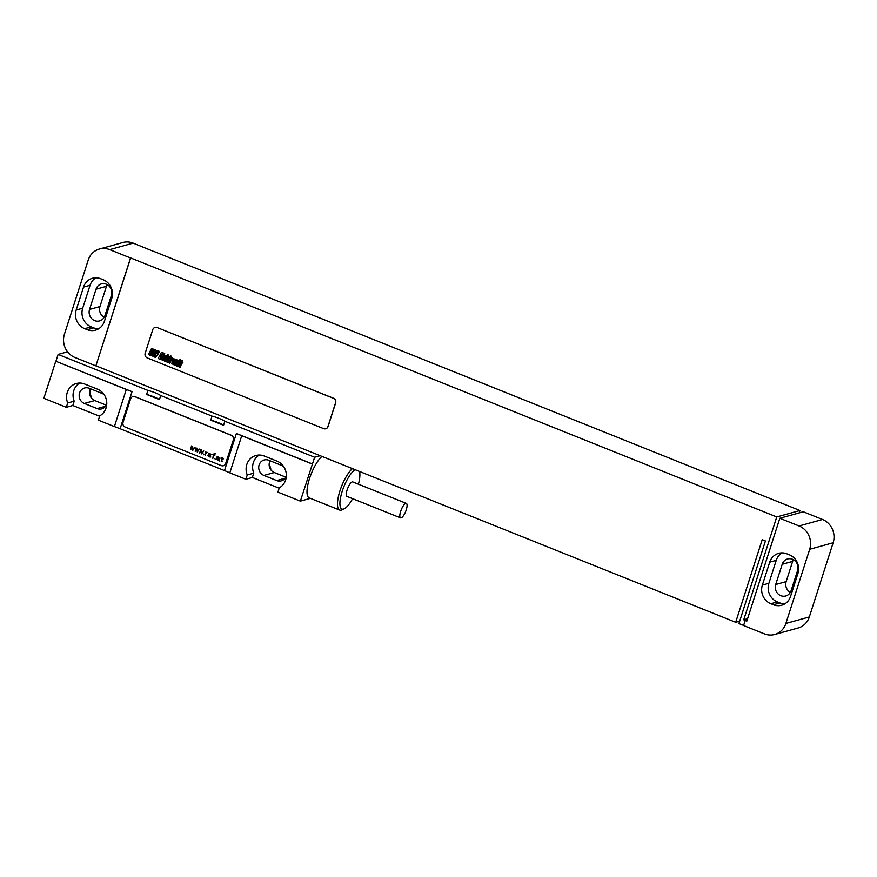 <?xml version="1.0" encoding="UTF-8"?>
<svg xmlns="http://www.w3.org/2000/svg" width="877" height="877" viewBox="0 0 877 877"><rect width="100%" height="100%" fill="white"/><g stroke="black" fill="none" stroke-linecap="round" stroke-linejoin="round"><path stroke-width="1.32" d="M99.419 249.013A18.132 16.827 -105.5 0 1 109.68 249.627L130.52 257.981L95.878 365.873L75.038 357.52A18.132 16.827 -105.5 0 1 64.416 334.236L88.237 260.052A18.132 16.827 -105.5 0 1 99.419 249.013L122.879 242.501A18.132 16.827 74.5 0 1 133.14 243.115L153.957 251.546M100.691 278.754A14.503 13.462 -105.5 0 0 92.48 278.261A14.503 13.462 -105.5 0 0 83.534 287.097L76.178 310.019A14.503 13.462 -105.5 0 0 84.674 328.656L87.24 329.686A14.503 13.462 -105.5 0 0 95.44 330.169A14.503 13.462 -105.5 0 0 104.396 321.333L111.752 298.41A14.503 13.462 -105.5 0 0 103.256 279.774L100.691 278.754M95.867 277.801A14.503 13.462 -105.5 0 0 90.057 285.288L82.69 308.222A14.503 13.462 -105.5 0 0 91.186 326.847L93.751 327.877A14.503 13.462 -105.5 0 0 98.575 328.82M96.031 289.213L89.542 309.438A8.704 8.079 -105.5 0 0 91.394 318.296A8.704 8.079 -105.5 0 0 99.561 320.916A8.704 8.079 -105.5 0 0 104.933 315.61L111.423 295.374A8.704 8.079 -105.5 0 0 109.57 286.527A8.704 8.079 -105.5 0 0 101.403 283.907A8.704 8.079 -105.5 0 0 96.031 289.213L106.457 286.319L99.967 306.544A8.704 8.079 -105.5 0 0 104.177 317.299M107.213 284.619A8.704 8.079 -105.5 0 0 106.457 286.319M95.878 365.873L130.651 257.948L776.748 516.948L799.956 510.513L153.99 251.469M739.673 621.179L735.693 622.275L96.01 365.841M743.608 625.454L738.905 623.569L765.424 540.956L762.223 539.673L735.693 622.275M779.828 518.274L746.809 621.113L745.209 620.467L743.586 625.531L764.426 633.885A18.132 16.827 -105.5 0 0 774.687 634.499A18.132 16.827 -105.5 0 0 785.869 623.448L809.69 549.276A18.132 16.827 -105.5 0 0 799.068 525.981L779.828 518.274L803.288 511.762L822.527 519.48A18.132 16.827 74.5 0 1 833.15 542.764L809.328 616.948A18.132 16.827 74.5 0 1 798.147 627.987L774.687 634.499M799.956 510.513L799.188 512.902M776.748 516.948L743.74 619.798L745.209 620.467M325.762 428.743A3.629 3.365 -105.5 0 0 328.064 426.518L335.639 402.916A3.629 3.365 -105.5 0 0 333.512 398.257L157.158 327.56A3.629 3.365 -105.5 0 0 155.043 327.45M747.577 618.723L743.74 619.798M793.4 559.701A8.704 8.079 -105.5 0 0 792.644 561.39L786.143 581.626A8.704 8.079 -105.5 0 0 790.352 592.381M782.218 564.284L775.717 584.51A8.704 8.079 -105.5 0 0 777.57 593.367A8.704 8.079 -105.5 0 0 785.737 595.987A8.704 8.079 -105.5 0 0 791.109 590.681L797.61 570.456A8.704 8.079 -105.5 0 0 795.757 561.598A8.704 8.079 -105.5 0 0 787.579 558.978A8.704 8.079 -105.5 0 0 782.218 564.284L792.644 561.39M782.043 552.883A14.503 13.462 -105.5 0 0 776.233 560.359L768.877 583.293A14.503 13.462 -105.5 0 0 777.362 601.918L779.927 602.948A14.503 13.462 -105.5 0 0 784.762 603.902M762.354 585.102A14.503 13.462 -105.5 0 0 770.85 603.727L773.415 604.757A14.503 13.462 -105.5 0 0 781.626 605.251A14.503 13.462 -105.5 0 0 790.572 596.415L797.927 573.481A14.503 13.462 -105.5 0 0 789.443 554.856L786.877 553.825A14.503 13.462 -105.5 0 0 778.666 553.332A14.503 13.462 -105.5 0 0 769.721 562.168L762.354 585.102L768.877 583.293M157.027 327.592A3.629 3.365 -105.5 0 0 152.741 329.686L145.165 353.288A3.629 3.365 -105.5 0 0 147.292 357.937L323.646 428.634A3.629 3.365 -105.5 0 0 327.932 426.551L335.507 402.949A3.629 3.365 -105.5 0 0 333.381 398.29L157.158 327.56M90.89 397.27L91.142 396.481L90.539 396.645M90.013 389.958A14.69 13.626 -105.5 0 0 91.142 396.481M270.456 469.25L270.708 468.461L270.105 468.625M269.579 461.938A14.69 13.626 -105.5 0 0 270.708 468.461M55.755 361.214L126.299 389.487A36.264 7.816 -162.2 0 1 132.032 391.657L55.755 361.214L43.85 398.301L66.29 407.301L72.813 405.492L99.616 416.235M66.29 407.301L67.682 402.981A14.69 13.626 -105.5 0 1 76.321 383.512A14.69 13.626 -105.5 0 1 84.63 384.016L97.457 389.158A14.69 13.626 -105.5 0 1 106.72 402.039A14.69 13.626 -105.5 0 1 99.748 415.841L98.356 420.149L114.394 426.584A36.264 7.816 -162.2 0 1 120.116 428.743L224.49 470.587A36.264 7.816 -162.2 0 1 229.829 472.856L245.856 479.28L252.379 477.472L279.182 488.215M245.856 479.28L247.237 474.972A14.69 13.626 -105.5 0 1 255.876 455.503A14.69 13.626 -105.5 0 1 264.185 455.996L277.011 461.138A14.69 13.626 -105.5 0 1 286.286 474.018A14.69 13.626 -105.5 0 1 279.303 487.82L277.921 492.14L300.362 501.129L314.635 457.246L224.852 421.256A13.056 2.817 17.8 0 0 212.026 416.115L160.721 395.549A13.056 2.817 17.8 0 0 147.895 390.408L58.123 354.418L67.551 351.798M310.403 498.355L300.362 501.129M146.602 394.453L159.428 399.594A13.056 2.817 17.8 0 0 146.602 394.453L147.895 390.408M210.732 420.16L223.558 425.301A13.056 2.817 17.8 0 0 210.732 420.16L212.026 416.115M320.182 455.711L314.635 457.246M159.428 399.594L160.721 395.549M223.558 425.301L224.852 421.256M224.49 470.587L236.395 433.49L312.475 463.988M55.953 361.16L58.123 354.418M223.471 465.709A3.629 3.365 -105.5 0 0 225.773 463.484L233.348 439.881A3.629 3.365 -105.5 0 0 231.221 435.222L135.036 396.667A3.629 3.365 -105.5 0 0 132.92 396.557M321.958 456.413A23.208 7.071 111.8 0 0 309.493 478.634A23.208 7.071 111.8 0 0 309.197 497.873L339.651 510.074A23.208 7.071 111.8 0 0 342.205 509.789L344.288 508.77A21.399 6.512 111.8 0 0 352.62 498.673M236.395 433.49A36.264 7.816 -162.2 0 1 241.734 435.759L312.278 464.043M241.734 435.759L229.829 472.856M126.299 389.487L114.394 426.584M79.697 383.052A14.69 13.626 -105.5 0 0 74.194 401.184L72.813 405.492M104.188 394.727A8.156 7.575 -105.5 0 0 102.028 393.411L89.202 388.27A8.156 7.575 -105.5 0 0 84.587 387.996A8.156 7.575 -105.5 0 0 79.149 395.406A8.156 7.575 -105.5 0 0 84.324 403.442L97.15 408.594A8.156 7.575 -105.5 0 0 101.765 408.868A8.156 7.575 -105.5 0 0 106.764 404.012M259.263 455.031A14.69 13.626 -105.5 0 0 253.76 473.163L252.379 477.472M283.753 466.707A8.156 7.575 -105.5 0 0 281.583 465.402L268.757 460.261A8.156 7.575 -105.5 0 0 264.141 459.976A8.156 7.575 -105.5 0 0 258.715 467.386A8.156 7.575 -105.5 0 0 263.889 475.433L276.715 480.574A8.156 7.575 -105.5 0 0 281.331 480.848A8.156 7.575 -105.5 0 0 286.33 475.992M67.682 402.981L74.194 401.184M90.506 388.796A8.156 7.575 -105.5 0 0 94.749 400.559L106.27 405.174M270.072 460.787A8.156 7.575 -105.5 0 0 274.315 472.539L285.825 477.154M247.237 474.972L253.76 473.163M352.411 468.625A23.208 7.071 111.8 0 0 339.947 490.846A23.208 7.071 111.8 0 0 339.651 510.074M358.43 484.203A21.399 6.512 111.8 0 0 359.482 471.464M355.196 469.743A21.399 6.512 111.8 0 0 342.205 491.306A21.399 6.512 111.8 0 0 344.288 508.77M406.347 503.409L352.795 481.944A7.794 2.379 111.8 0 0 347.095 489.958A7.794 2.379 111.8 0 0 346.996 496.415L400.537 517.879A7.794 2.379 111.8 0 0 406.248 509.866A7.794 2.379 111.8 0 0 406.347 503.409A7.794 2.379 111.8 0 0 400.636 511.423A7.794 2.379 111.8 0 0 400.537 517.879M233.216 439.914A3.629 3.365 -105.5 0 0 231.1 435.266L134.905 396.7A3.629 3.365 -105.5 0 0 130.618 398.783L123.032 422.385A3.629 3.365 -105.5 0 0 125.159 427.044L221.355 465.61A3.629 3.365 -105.5 0 0 225.641 463.527L233.348 439.881M152.335 349.539L151.414 351.513L152.335 349.539M151.666 348.279L148.366 354.571L149.463 355.01L150.921 352.422L149.814 355.152L150.899 355.591L153.837 349.441L151.666 348.279M156.588 351.732L156.906 350.592L154.823 349.77L153.376 352.269L154.177 353.716L153.398 355.295L153.859 353.628L152.751 353.19L151.71 355.7L153.793 356.544L155.437 353.65L154.648 352.236L155.24 350.997L154.999 352.236L156.095 352.675L156.588 351.732M157.761 350.723L154.462 357.016L155.558 357.454L158.244 353.848L157.586 353.584L158.43 351.984L159.088 352.247L159.515 351.425L157.761 350.723M161.5 352.225L158.2 358.518L159.954 359.219L160.886 355.909L161.543 356.172L161.982 355.349L161.324 355.086L163.254 352.927L161.5 352.225M163.758 353.124L160.458 359.417L161.401 359.789L164.701 353.508L163.758 353.124M164.438 357.235L165.293 355.985L164.438 357.235M164.065 357.948L165.315 358.452L166.444 355.81L164.679 355.097L164.054 355.81L162.157 359.899L163.922 360.611L165.051 358.956L164.098 358.583L163.319 359.734L164.065 357.948M167.814 354.757L164.514 361.039L165.402 361.401L166.674 358.967L165.863 361.576L166.816 361.971L167.715 358.846L169.393 356.796L168.505 356.435L167.156 358.167L168.691 355.108L167.814 354.757M170.478 355.821L167.726 361.072L167.463 362.015L168.494 362.65L171.179 357.509L171.421 356.205L170.478 355.821M173.043 359.669L173.383 358.66L171.519 357.652L168.833 362.771L169.776 363.155L172.078 358.825L171.673 360.228L172.561 360.59L173.043 359.669M174.402 359.943L172.725 363.506L174.402 359.943M173.46 359.581L171.563 363.67L173.328 364.383L175.849 359.581L174.084 358.868L173.46 359.581M178.174 361.73L178.513 360.71L176.606 359.691L173.92 364.81L174.863 365.194L177.307 360.853L175.159 365.314L176.102 365.687L178.174 361.73M179.303 360.765L176.617 365.895L177.56 366.268L180.245 361.138L179.303 360.765M179.917 359.603L179.533 360.337L180.465 360.721L180.848 359.976L179.917 359.603M181.375 360.195L178.086 366.476L178.963 366.838L180.234 364.415L179.423 367.024L180.388 367.408L181.276 364.284L182.964 362.234L182.076 361.872L180.728 363.604L182.263 360.546L181.375 360.195M191.493 445.944L190.693 449.506L192.458 447.544L192.797 450.35L194.705 447.237L192.841 449.156L192.6 446.393L191.339 448.553L191.493 445.944M196.01 447.752L195.198 451.315L196.963 449.353L197.303 452.159L199.211 449.046L197.347 450.964L197.106 448.202L195.845 450.361L196.01 447.752M200.515 449.561L199.715 453.124L201.469 451.162L201.809 453.968L203.716 450.844L201.863 452.773L201.611 450L200.351 452.17L200.515 449.561M203.913 454.812L203.585 454.078L203.913 454.812M205.218 455.338L205.909 453.179L207.63 452.411L206.117 452.543L205.821 451.688L205.218 455.338M208.66 453.793L211.302 454.374L208.529 453.135L208.211 454.111L210.305 456.402L207.597 455.316L208.726 456.742L210.436 457.06L210.743 456.095L208.66 453.793M212.837 458.386L213.802 455.371L214.843 455.306L214.12 454.407L215.567 453.771L214.152 453.573L213.44 454.746L212.442 454.341L213.297 455.174L212.837 458.386M215.238 459.351L214.909 458.616L215.238 459.351M219.25 460.962L219.886 457.937L217.375 456.566L216.871 457.092L218.811 457.388L219.272 458.419L217.068 457.893L216.312 459.175L219.25 460.962M219.129 458.846L218.351 459.877L216.849 459.274L217.364 458.386L219.129 458.846M222.396 461.73L221.695 461.094L222.32 458.792L223.558 458.803L222.232 457.301L221.015 458.265L221.815 458.594L221.19 461.247L222.396 461.73M83.534 287.097L90.057 285.288M87.24 329.686L93.751 327.877M84.674 328.656L91.186 326.847M76.178 310.019L82.69 308.222M89.542 309.438L99.967 306.544M109.68 249.627L133.14 243.115M822.527 519.48L799.068 525.981M775.717 584.51L786.143 581.626M770.85 603.727L777.362 601.918M773.415 604.757L779.927 602.948M769.721 562.168L776.233 560.359M785.869 623.448L809.328 616.948M833.15 542.764L809.69 549.276M120.116 428.743L132.032 391.657M94.749 400.559L84.324 403.442M105.58 406.248L97.15 408.594M274.315 472.539L263.889 475.433M285.146 478.228L276.715 480.574"/></g></svg>
